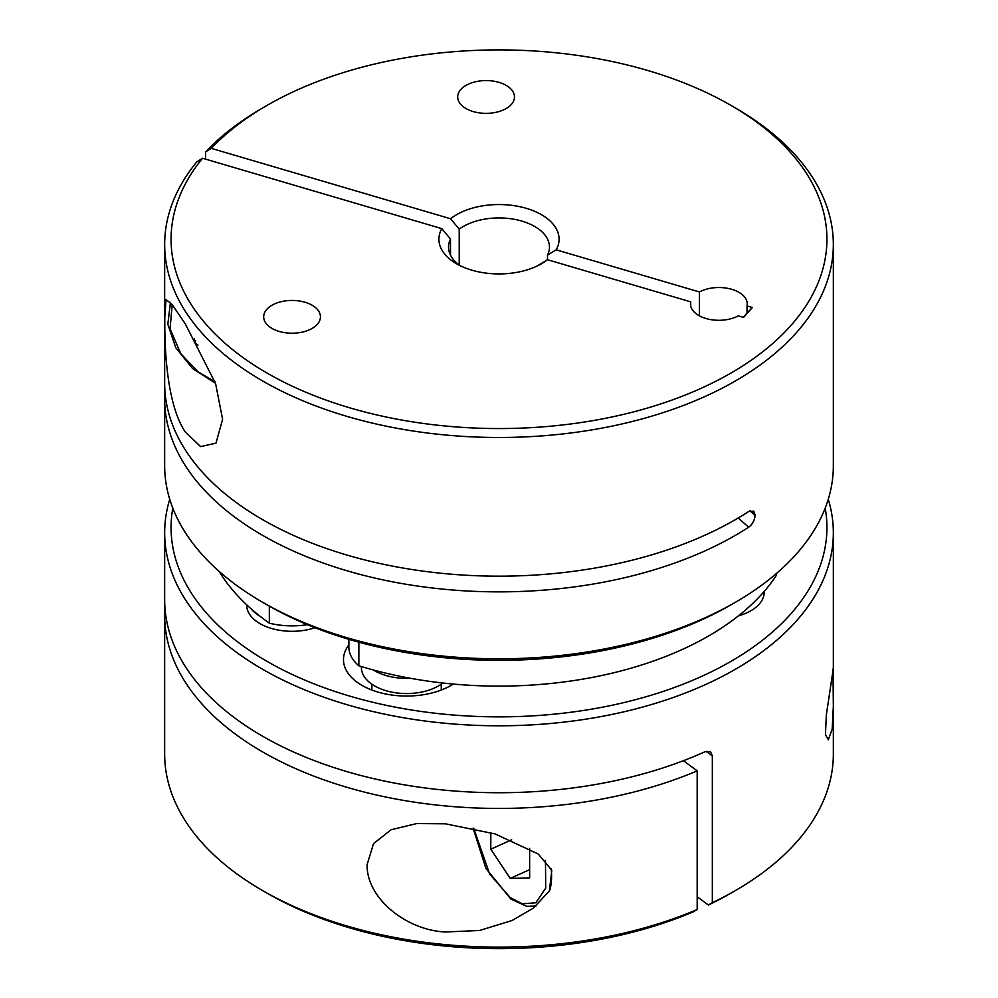 <?xml version="1.0" encoding="UTF-8"?>
<svg xmlns="http://www.w3.org/2000/svg" width="998" height="998" viewBox="0 0 998 998"><rect width="100%" height="100%" fill="white"/><g stroke="black" fill="none" stroke-linecap="round" stroke-linejoin="round"><path stroke-width="1.5" d="M699.423 315.855L699.423 291.965A28.393 16.392 180 0 1 731.746 289.308A28.393 16.392 180 0 1 747.253 303.903A28.393 16.392 180 0 1 747.028 305.962L747.028 313.035A441.578 321.256 -138.6 0 0 752.33 307.521L743.597 317.414L738.295 315.855A28.393 16.392 180 0 1 705.973 318.512A28.393 16.392 180 0 1 690.479 303.903A28.393 16.392 180 0 1 690.703 301.845L547.478 259.717L538.783 265.006A50.461 29.142 180 0 1 537.785 265.718M547.478 259.717A60.08 34.693 180 0 1 541.49 263.759A60.08 34.693 180 0 1 456.523 263.759A60.08 34.693 180 0 1 456.51 263.759A60.08 34.693 180 0 1 441.79 228.629L450.497 239.033L450.497 255.114M690.703 301.845L690.703 305.962M735.414 107.971L730.885 105.351L735.414 107.971A334.342 193.026 0 0 1 833.342 244.46A334.342 193.026 0 0 1 735.414 380.949A334.342 193.026 0 0 1 347.217 416.453A334.342 193.026 0 0 1 262.586 380.949A334.342 193.026 0 0 1 164.658 244.46A334.342 193.026 0 0 1 196.856 161.813L202.569 158.258A327.93 189.333 0 0 0 267.115 373.102A327.93 189.333 0 0 0 730.885 373.102A327.93 189.333 0 0 0 730.885 105.351A327.93 189.333 0 0 0 267.115 105.351A327.93 189.333 0 0 0 211.302 148.365L450.522 218.737L459.217 229.153A50.461 29.142 180 0 1 463.309 226.471A50.461 29.142 180 0 1 521.917 221.119A50.461 29.142 180 0 1 549.461 247.08A50.461 29.142 180 0 1 547.503 255.114L556.21 249.824L699.423 291.965M450.522 218.737A60.08 34.693 180 0 1 456.523 214.707A60.08 34.693 180 0 1 530.3 209.617A60.08 34.693 180 0 1 556.21 249.824M267.115 105.351L262.586 107.971A334.342 193.026 0 0 0 205.588 151.921L211.302 148.365M312.125 328.404A28.393 16.392 180 0 1 279.166 331.423A28.393 16.392 180 0 1 263.672 316.815A28.393 16.392 180 0 1 304.939 302.219A28.393 16.392 180 0 1 320.445 316.815A28.393 16.392 180 0 1 312.125 328.404M506.161 108.545A28.393 16.392 180 0 1 473.202 111.564A28.393 16.392 180 0 1 457.695 96.956A28.393 16.392 180 0 1 498.975 82.36A28.393 16.392 180 0 1 514.469 96.956A28.393 16.392 180 0 1 506.161 108.545M459.217 229.153L459.217 265.006M750.309 510.689A630.836 364.208 180 0 1 755.049 514.856L753.752 511.126L748.712 511.5A334.342 193.026 180 0 1 735.414 519.634A334.342 193.026 180 0 1 347.217 555.138A334.342 193.026 0 0 1 164.658 383.145L164.658 244.46M755.049 514.856L755.049 515.38A630.836 364.208 0 0 0 749.897 510.851M738.171 518.024L748.712 527.194C752.529 524.299 754.638 520.357 755.049 515.38M748.712 527.194A334.342 193.026 180 0 1 735.414 535.327A334.342 193.026 180 0 1 347.217 570.831A334.342 193.026 180 0 1 164.658 398.838A334.342 193.026 180 0 1 164.932 390.991M735.414 602.268L730.885 604.888A327.93 189.333 0 0 1 350.123 639.706A327.93 189.333 0 0 1 267.115 604.888L262.586 602.268A334.342 193.026 0 0 0 347.217 637.772A334.342 193.026 0 0 0 735.414 602.268L735.414 602.268A334.342 193.026 0 0 0 833.342 465.779L833.342 244.46M164.807 316.828L166.055 299.55L172.33 304.789L185.254 323.801L215.593 383.594L222.604 419.31L215.98 443.174L200.61 446.605L185.254 431.972C169.074 407.87 164.333 360.627 164.807 316.828M164.658 398.838L164.658 465.779A334.342 193.026 0 0 0 262.586 602.268L267.115 604.888M764.181 591.44A45.347 26.185 180 0 1 764.206 592.213A45.347 26.185 180 0 1 738.52 615.803M825.196 508.107A327.93 189.333 180 0 1 621.542 703.141A327.93 189.333 180 0 1 240.593 644.097A327.93 189.333 180 0 1 172.804 508.107M169.735 499.274A334.342 193.026 -0 0 0 164.658 532.77A334.342 193.026 -0 0 0 235.54 651.607A334.342 193.026 -0 0 0 262.586 669.259A334.342 193.026 -0 0 0 626.944 711.1A334.342 193.026 -0 0 0 833.342 532.77A334.342 193.026 -0 0 0 828.265 499.274M164.658 532.77L164.658 599.698A334.342 193.026 -0 0 0 235.54 718.548A334.342 193.026 -0 0 0 262.586 736.2A334.342 193.026 -0 0 0 705.087 751.694L710.564 751.781L712.335 755.923L712.335 902.716A334.342 193.026 -0 0 0 735.414 890.565A334.342 193.026 -0 0 0 833.342 754.076L833.342 706.384L832.17 729.214L828.34 739.792L825.446 734.64L826.356 714.805L833.342 668.336L833.342 532.77M712.335 902.716L708.38 905.024A327.93 189.333 -0 0 0 730.885 893.185L735.414 890.565M164.658 615.404A334.342 193.026 180 0 0 235.54 734.241A334.342 193.026 -0 0 0 262.586 751.893A334.342 193.026 -0 0 0 697.178 770.868L697.178 909.54L693.236 911.86A327.93 189.333 -0 0 1 267.115 893.185L262.586 890.578A334.342 193.026 180 0 1 262.586 890.565A334.342 193.026 180 0 1 235.54 872.926A334.342 193.026 -0 0 1 164.658 754.076L164.658 615.404A334.342 193.026 180 0 1 164.932 607.557M832.17 677.704C833.392 664.556 833.704 665.292 833.093 679.937L833.342 706.384M367.077 864.73L373.489 843.672L391.016 829.787L416.677 823.562L445.457 823.812L495.033 833.916L538.234 854.001L551.807 870.306L549.374 890.927L533.306 908.13L512.111 920.493L479.614 930.473L445.457 931.982C407.483 930.473 366.615 899.173 367.077 864.73M529.639 848.387L529.639 877.903L510.228 878.415L490.804 849.198L490.804 832.644M529.639 869.657L510.228 878.415M511.65 839.792L490.804 849.198M697.178 770.868L683.43 760.701M708.38 905.024L697.178 896.74M697.178 909.54A334.342 193.026 180 0 1 262.586 890.578L267.115 893.185M348.876 644.883A63.086 36.415 -0 0 0 343.487 659.616A63.086 36.415 -0 0 0 383.868 693.598A63.086 36.415 -0 0 0 453.317 684.067M314.956 627.717A45.347 26.185 180 0 1 269.497 627.829A45.347 26.185 180 0 1 246.706 605.125A45.347 26.185 180 0 1 246.706 604.825M361.376 666.552L361.376 667.475A45.184 26.085 0 0 0 377.818 687.597A45.184 26.085 0 0 0 442.85 683.019M358.856 642.176L358.856 665.778A296.431 171.145 0 0 0 776.132 575.696L776.132 573.763M358.856 665.778A57.684 33.308 180 0 1 348.876 647.066L348.876 639.344M307.396 624.661A57.684 33.308 180 0 1 269.335 623.176L269.335 606.16M219.148 571.392A296.431 171.145 0 0 0 269.335 623.176M195.62 340.904L194.46 342.202L194.46 338.896M197.991 345.108L194.46 342.202M205.588 159.144L205.588 151.921M547.503 259.729L547.503 255.114M460.215 265.718A50.461 29.142 180 0 1 448.539 247.08A50.461 29.142 180 0 1 450.497 239.033M747.028 305.962L752.33 307.521M747.028 313.035L743.373 317.352M441.79 228.629L202.569 158.258M551.22 868.859A63.086 31.711 65.7 0 1 551.582 876.244A63.086 31.711 65.7 0 1 549.923 889.929M545.469 860.413L545.719 888.133L535.801 902.791L522.253 903.789L510.228 897.576L489.706 874.148L473.701 828.278M706.097 751.319L712.335 755.923M373.339 669.97A45.184 26.085 0 0 0 377.818 672.427A45.184 26.085 0 0 0 410.39 678.291M251.059 608.768A45.184 26.085 0 0 0 259.867 616.103M214.944 381.76L197.941 371.743L180.738 353.654L170.059 328.791L172.217 304.627M473.102 828.153L485.901 868.372L510.839 899.011L526.807 906.384L536.001 906.022M371.867 690.042L371.867 684.179M441.253 690.042L441.253 684.179M764.044 591.602L764.044 594.409M246.868 604.963L246.868 607.32M170.446 302.382L167.826 324.25L175.798 347.791L192.739 368.711L215.456 383.182"/></g></svg>
